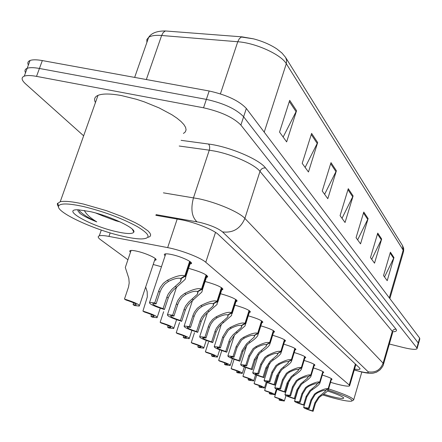 <?xml version="1.0" encoding="UTF-8"?>
<svg xmlns="http://www.w3.org/2000/svg" width="442" height="442" viewBox="0 0 442 442"><rect width="100%" height="100%" fill="white"/><g stroke="black" fill="none" stroke-linecap="round" stroke-linejoin="round"><path stroke-width="0.66" d="M153.203 264.493L161.452 266.741M130.473 252.249L129.655 251.211L130.141 250.586C131.34 250.227 133.81 250.487 137.545 251.36C147.18 253.581 158.805 259.277 155.556 260.134L154.606 260.299M220.492 293.72L220.801 293.797C231.647 296.902 237.017 299.4 236.901 301.289L236.011 301.477M205.099 281.515L205.911 281.709C217.309 284.974 222.895 287.62 222.663 289.643L221.74 289.83M188.552 268.427L189.938 268.742C201.95 272.189 207.768 274.996 207.403 277.167L206.447 277.361M165.098 255.791L164.258 254.697L164.767 254.017C166.065 253.603 168.733 253.868 172.772 254.807C182.706 257.078 194.298 262.824 190.999 263.78L190.016 263.973M330.533 382.324L336.296 383.96C343.799 385.905 348.23 386.557 349.583 385.921L349.219 384.988L205.779 262.277C200.795 257.719 180.888 250.034 167.667 247.619L108.964 236.404C104.235 235.52 101.014 235.326 99.29 235.829C97.5 236.453 97.953 237.774 100.654 239.779L127.926 259.752M313.444 367.959C320.284 370.087 323.704 371.617 323.699 372.562L322.997 372.705M304.102 360.462C311.312 362.683 314.919 364.307 314.914 365.33L314.19 365.479M294.217 352.539C301.842 354.871 305.643 356.589 305.632 357.694L304.892 357.854M283.753 344.158C291.814 346.6 295.842 348.423 295.82 349.628L295.057 349.793M272.648 335.274C281.195 337.837 285.455 339.776 285.433 341.091L284.642 341.257M260.841 325.842C269.918 328.533 274.438 330.599 274.405 332.041L273.592 332.213M248.271 315.815C257.924 318.638 262.73 320.842 262.692 322.422L261.852 322.605M234.851 305.129C245.139 308.091 250.26 310.45 250.216 312.196L249.349 312.383M322.29 375.065C328.787 377.098 332.036 378.551 332.036 379.424L331.351 379.562M83.637 135.81L25.564 83.864C21.459 80.085 21.028 77.516 24.271 76.146C26.813 75.267 30.896 75.344 36.52 76.378L203.547 107.798L206.364 99.384C223.845 103.312 236.266 109.102 243.619 116.76L418.243 342.97L418.408 343.893L418.243 342.97L243.619 116.76C236.266 109.102 223.845 103.312 206.364 99.384L39.426 68.466L206.364 99.384L209.171 90.997C226.641 94.886 239.028 100.71 246.338 108.467L419.64 338.058L419.795 339.003L418.508 343.539M28.376 65.035C27.305 62.908 27.863 61.394 30.056 60.499L27.166 68.311C29.719 67.399 33.802 67.449 39.426 68.466C33.802 67.449 29.719 67.399 27.166 68.311C24.984 69.173 24.437 70.654 25.526 72.753M289.692 100.345L279.537 132.086L286.643 141.888L296.56 110.704L289.692 100.345M283.14 137.059L296.56 110.704M311.61 133.396L302.201 163.363L308.461 172.004L317.671 142.534L311.61 133.396M305.129 167.402L317.671 142.534M331.003 162.634L322.235 191.01L327.798 198.696L336.39 170.756L331.003 162.634M324.616 194.298L336.39 170.756M390.402 252.194L383.529 275.604L387.209 280.681L393.971 257.575L390.402 252.194M384.523 276.974L393.971 257.575M377.739 233.105L370.473 257.587L374.523 263.178L381.667 239.023L377.739 233.105M371.728 259.316L381.667 239.023M363.772 212.044L356.064 237.702L360.545 243.879L368.114 218.586L363.772 212.044M357.628 239.857L368.114 218.586M348.279 188.684L340.075 215.635L345.053 222.503L353.103 195.955L348.279 188.684M342.009 218.304L353.103 195.955M242.1 36.863L165.38 30.968L163.231 32.531L161.628 35.493C155.545 35.029 151.225 35.636 148.667 37.316C151.451 33.039 157.02 30.923 165.38 30.968L242.1 36.863L253.537 38.852C262.542 41.244 270.316 44.609 276.869 48.935L282.134 53.2M30.056 60.499C32.614 59.554 36.708 59.582 42.327 60.576L209.171 90.997M354.534 369.07C357.595 369.54 359.412 369.54 359.981 369.076L359.661 368.07L218.464 234.619C213.635 229.713 193.773 221.851 180.441 219.635L155.833 215.32M203.547 107.798C221.044 111.765 233.492 117.522 240.896 125.08L416.85 347.887L417.016 348.793C415.657 349.804 411.176 349.401 403.568 347.578L389.352 344.031M331.395 378.59L328.284 389.877C327.312 391.479 324.997 393.446 321.345 395.783L319.135 397.485L315.511 403.203L313.091 411.309C306.886 409.375 303.742 408.071 303.665 407.397L308.472 408.148L310.936 399.938L314.516 394.071L316.842 392.408C322.621 389.446 326.389 388.214 328.141 388.717L331.191 378.468M328.141 388.717L325.163 390.485C323.98 390.126 321.422 390.927 317.478 392.883L315.14 394.529L311.582 400.402L309.129 408.596L306.03 408.154C306.024 408.601 308.162 409.507 312.45 410.867L314.875 402.75L318.527 397.032L325.268 391.341L325.378 390.358M328.34 388.866L325.306 390.595M308.472 408.148L309.129 408.596M312.45 410.867L313.091 411.309M276.968 389.308L274.62 396.993C281.035 398.999 284.272 400.341 284.328 401.032L279.709 400.319L279.007 399.855L282.002 400.154M274.62 396.993L275.338 397.463C279.775 398.877 281.985 399.817 281.963 400.275M279.322 398.822L279.007 399.855M323.036 371.672L319.82 383.319C318.804 384.982 316.45 386.993 312.77 389.358L310.505 391.104L306.781 396.971L304.284 405.275C297.853 403.275 294.61 401.916 294.56 401.209L299.422 401.949L301.958 393.529L305.643 387.507L308.03 385.8C313.964 382.766 317.848 381.512 319.677 382.048L322.826 371.54M319.677 382.048L316.621 383.871C315.389 383.485 312.748 384.297 308.698 386.302L306.295 387.993L302.643 394.015L300.112 402.419L296.98 401.988C296.958 402.458 299.168 403.402 303.61 404.817L306.113 396.496L309.864 390.629L316.732 384.805L316.848 383.733M319.886 382.214L316.776 383.988M299.422 401.949L300.112 402.419M303.61 404.817L304.284 405.275M314.229 364.379L310.897 376.418C309.831 378.137 307.444 380.197 303.737 382.584L301.411 384.38L297.582 390.402L295.002 398.922C288.328 396.844 284.979 395.43 284.957 394.684L289.869 395.413L292.493 386.772L296.278 380.59L298.731 378.833C304.831 375.717 308.842 374.446 310.754 375.02L314.002 364.236M310.754 375.02L307.615 376.893C306.334 376.479 303.604 377.302 299.438 379.363L296.974 381.103L293.217 387.286L290.598 395.91L287.438 395.485C287.394 395.982 289.676 396.966 294.289 398.435L296.875 389.899L300.737 383.883L307.726 377.921L307.859 376.75M310.969 375.192L307.776 377.02M289.869 395.413L290.598 395.91M294.289 398.435L295.002 398.922M304.925 356.677L301.56 367.783L301.472 369.136C300.356 370.921 297.93 373.026 294.201 375.44L291.814 377.286L287.869 383.468L285.206 392.214C278.272 390.054 274.808 388.579 274.819 387.789L279.786 388.507L282.499 379.634L286.394 373.28L288.913 371.479C295.19 368.274 299.328 366.982 301.333 367.6L304.687 356.528M301.333 367.6L298.112 369.529C296.764 369.087 293.947 369.921 289.659 372.037L287.123 373.822L283.256 380.175L280.554 389.032L277.366 388.617C277.289 389.142 279.653 390.17 284.455 391.706L287.129 382.938L291.101 376.761L298.217 370.661L298.367 369.379M301.56 367.783L298.278 369.661M279.786 388.507L280.554 389.032M284.455 391.706L285.206 392.214M295.09 348.534L291.609 359.948L291.499 361.446C290.333 363.302 287.875 365.446 284.123 367.888L281.67 369.788L277.604 376.142L274.847 385.126C267.631 382.871 264.045 381.33 264.095 380.496L269.112 381.197L271.918 372.081L275.935 365.551L278.526 363.694C284.991 360.401 289.267 359.086 291.366 359.755L294.842 348.379M291.366 359.755L288.057 361.744C286.648 361.263 283.731 362.114 279.316 364.285L276.709 366.12L272.725 372.656L269.924 381.755L266.708 381.352C266.609 381.91 269.056 382.987 274.057 384.584L276.819 375.578L280.913 369.23L288.156 362.987L288.328 361.578M291.609 359.948L288.239 361.882M269.112 381.197L269.924 381.755M274.057 384.584L274.847 385.126M267.101 382.435L264.62 390.474C271.277 392.551 274.62 393.955 274.653 394.678L269.99 393.977L269.25 393.49L272.272 393.767M264.62 390.474L265.382 390.971C269.99 392.441 272.272 393.419 272.228 393.899M269.581 392.408L269.25 393.49M256.692 375.164L254.078 383.595C260.99 385.756 264.449 387.22 264.449 387.982L259.741 387.291L258.957 386.778L261.962 387.181C262.029 386.667 259.669 385.651 254.879 384.115L254.078 383.595M259.31 385.645L258.957 386.778M245.708 367.462L242.934 376.324C250.128 378.579 253.708 380.109 253.675 380.91L248.923 380.231L248.095 379.689L251.172 379.91M242.934 376.324L243.785 376.877C248.769 378.474 251.216 379.54 251.122 380.081M248.465 378.501L248.095 379.689M328.583 388.877C345.451 394.38 353.788 398.143 353.594 400.17M328.146 390.12C345.887 395.96 353.699 399.64 351.578 401.17C348.677 401.535 342.207 400.38 332.18 397.712L322.66 394.921M327.472 390.993C337.34 394.198 342.76 396.546 343.727 398.043C343.257 399.016 338.716 398.369 330.097 396.109L323.66 394.225M58.532 206.823L57.471 205.099L57.355 203.663L60.234 201.734C64.637 200.801 72.377 201.574 83.45 204.049L106.511 210.69L121.881 216.503L135.147 222.635L140.512 225.591L148.004 230.895L149.96 233.094L150.678 234.917L150.153 236.326L148.424 237.288M95.45 102.555C93.759 99.273 94.61 96.875 98.002 95.361C102.66 93.494 110.494 93.566 121.506 95.577L136.451 99.284L144.208 101.831L159.142 107.925L171.877 114.743L176.96 118.169L180.999 121.484L183.9 124.583L185.601 127.401L186.076 129.854L185.342 131.887L183.436 133.456M83.654 206.585C104.08 211.63 121.959 218.298 137.291 226.586C150.076 234.376 151.451 238.498 141.412 238.945C136.556 238.923 130.081 237.962 121.981 236.061C92.936 229.514 54.372 211.381 58.764 205.757C60.836 203.127 69.134 203.403 83.654 206.585M77.693 209.784L78.052 211.022L80.35 213.701C84.135 216.331 89.604 219.055 96.754 221.873C90.218 217.845 86.074 214.033 84.328 210.436M98.931 213.934L103.246 216.083L95.748 213.016M103.246 216.083L115.484 220.674L120.362 222.011M116.185 231.608C90.505 225.95 60.156 208.889 78.372 209.795L90.168 211.596C110.301 216.033 136.374 228.448 133.81 232.133C132.506 234.149 126.633 233.973 116.185 231.608M79.112 212.492L80.35 213.701M78.599 209.801C81.588 213.608 87.638 217.63 96.754 221.873M284.676 339.915L281.068 351.644L280.935 353.313C279.714 355.235 277.217 357.429 273.454 359.893L270.929 361.849L266.741 368.385L263.885 377.623C256.36 375.269 252.642 373.65 252.741 372.772L257.802 373.457L260.714 364.081L264.852 357.357L267.52 355.445C274.178 352.059 278.609 350.721 280.814 351.445L284.41 339.743M280.814 351.445L277.41 353.495C275.93 352.981 272.913 353.838 268.355 356.07L265.67 357.965L261.565 364.689L258.664 374.048L255.426 373.656C255.288 374.247 257.824 375.374 263.045 377.048L265.907 367.788L270.134 361.258L277.504 354.871L277.698 353.318M281.068 351.644L277.598 353.639M257.802 373.457L258.664 374.048M263.045 377.048L263.885 377.623M273.626 330.765L269.885 342.843L269.725 344.699C268.443 346.694 265.913 348.931 262.139 351.412L259.542 353.434L255.216 360.158L252.255 369.661C244.393 367.197 240.542 365.501 240.697 364.567L245.796 365.236L248.818 355.589L253.089 348.661L255.841 346.688C262.708 343.202 267.3 341.848 269.614 342.627L273.344 330.583M269.614 342.627L266.112 344.743C264.554 344.185 261.426 345.058 256.73 347.357L253.962 349.307L249.724 356.235L246.713 365.865L243.459 365.49C243.271 366.114 245.907 367.302 251.365 369.048L254.332 359.528L258.697 352.804L266.2 346.268L266.421 344.556M269.885 342.843L266.316 344.898M245.796 365.236L246.713 365.865M251.365 369.048L252.255 369.661M261.885 321.047L258.001 333.483L257.808 335.561C256.459 337.633 253.896 339.909 250.117 342.401L247.448 344.489L242.973 351.418L239.901 361.202C231.674 358.622 227.669 356.838 227.89 355.843L233.028 356.495L236.166 346.556L240.581 339.412L243.415 337.379C250.509 333.787 255.277 332.412 257.708 333.251L261.587 320.853M257.708 333.251L254.106 335.439C252.465 334.843 249.216 335.727 244.365 338.091L241.509 340.102L237.133 347.246L234.006 357.164L230.735 356.799C230.497 357.467 233.238 358.716 238.951 360.55L242.034 350.744L246.548 343.826L254.178 337.141L254.432 335.24M258.001 333.483L254.321 335.605M233.028 356.495L234.006 357.164M238.951 360.55L239.901 361.202M234.022 359.495L231.144 368.634C238.641 370.982 242.349 372.584 242.271 373.435L237.481 372.766L236.608 372.197L239.713 372.379M231.144 368.634L232.044 369.219C237.243 370.888 239.779 372.004 239.652 372.573M237 370.948L236.608 372.197M221.635 351.081L218.646 360.479C226.47 362.937 230.315 364.617 230.188 365.517L225.37 364.865L224.442 364.258L227.569 364.407M218.646 360.479L219.602 361.103C225.033 362.849 227.663 364.02 227.497 364.628M224.856 362.948L224.442 364.258M208.48 342.152L205.375 351.821C213.558 354.396 217.558 356.158 217.37 357.114L212.519 356.479L211.53 355.838L214.679 355.937M205.375 351.821L206.392 352.484C212.077 354.313 214.812 355.55 214.597 356.191M211.972 354.456L211.53 355.838M249.382 310.698L245.343 323.516L245.106 325.853L234.575 334.975L229.945 342.114L226.752 352.197C218.121 349.489 213.956 347.605 214.26 346.55L219.425 347.185L222.691 336.931L227.249 329.561L230.183 327.461C237.514 323.754 242.465 322.356 245.034 323.273L249.067 310.488M245.034 323.273L241.321 325.533C239.586 324.887 236.21 325.782 231.194 328.218L228.243 330.296L223.718 337.671L220.464 347.898L217.182 347.55C216.889 348.252 219.74 349.572 225.74 351.506L229.144 340.815L230.481 338.053L233.166 334.688L241.376 327.439L241.669 325.318M245.343 323.516L241.547 325.71M219.425 347.185L220.464 347.898M225.74 351.506L226.752 352.197M236.045 299.654L231.835 312.881L231.547 315.516L220.845 324.826L218.337 327.682L216.26 331.594L212.724 342.594C203.651 339.743 199.314 337.749 199.712 336.627L204.9 337.24L208.508 326.047L209.845 323.119L212.563 319.494L216.055 316.875C223.641 313.046 228.79 311.627 231.509 312.621L235.702 299.427M231.509 312.621L227.674 314.964C225.84 314.262 222.326 315.168 217.132 317.682L213.624 320.279L210.945 323.887L209.607 326.837L206.011 337.997L202.729 337.666C202.359 338.423 205.331 339.815 211.646 341.859L215.188 330.826L216.574 327.981L219.359 324.505L227.707 317.102L228.05 314.732M231.835 312.881L227.917 315.152M204.9 337.24L206.011 337.997M211.646 341.859L212.724 342.594M221.779 287.847L217.392 301.505L217.033 304.488L206.171 313.98L203.574 316.931L201.414 320.969L197.729 332.334C188.17 329.312 183.645 327.207 184.159 326.008L189.353 326.594L193.121 315.03L194.513 312.008L197.32 308.256L200.933 305.544C208.795 301.588 214.16 300.151 217.039 301.229L221.42 287.604M217.039 301.229L213.083 303.66C211.138 302.897 207.475 303.814 202.093 306.411L198.458 309.096L195.684 312.831L194.298 315.875L190.541 327.411L187.27 327.097C186.811 327.898 189.911 329.384 196.574 331.544L200.27 320.152L201.712 317.212L204.602 313.627L213.077 306.068L213.486 303.405M217.392 301.505L213.342 303.858M189.353 326.594L190.541 327.411M196.574 331.544L197.729 332.334M206.497 275.195L201.911 289.311L202.331 290.433L201.845 292.063L190.458 302.361L187.38 305.974L185.518 309.593L181.668 321.334C171.562 318.135 166.833 315.897 167.49 314.616L172.673 315.179L176.612 303.218L178.06 300.085L180.977 296.201L184.723 293.394C192.872 289.3 198.475 287.841 201.53 289.013L206.105 274.93M201.53 289.013L197.436 291.538C195.375 290.709 191.546 291.637 185.96 294.322L182.192 297.101L179.325 300.974L177.877 304.124L173.955 316.052L170.7 315.759C170.137 316.616 173.38 318.196 180.43 320.489L184.292 308.715L185.789 305.671L188.789 301.963L197.392 294.267L197.878 291.267M201.911 289.311L197.718 291.759M172.673 315.179L173.955 316.052M180.43 320.489L181.668 321.334M190.071 261.598L185.275 276.211L185.745 277.488L185.165 279.355L173.076 290.377L170.385 293.632L168.446 297.378L164.418 309.527C153.7 306.124 148.755 303.731 149.584 302.361L154.739 302.897L158.866 290.516L160.374 287.272L163.402 283.245L167.286 280.327C175.756 276.084 181.612 274.609 184.867 275.891L189.657 261.31M184.867 275.891L180.629 278.515C178.43 277.615 174.43 278.548 168.623 281.327L164.711 284.212L161.733 288.228L160.231 291.493L156.12 303.842L152.893 303.566C152.203 304.483 155.601 306.168 163.087 308.615L167.126 296.433L168.33 293.891L171.805 289.444L180.529 281.615L181.104 278.222M185.275 276.211L180.933 278.753M154.739 302.897L156.12 303.842M163.087 308.615L164.418 309.527M194.486 332.649L191.264 342.611C199.834 345.318 203.994 347.174 203.734 348.186L198.861 347.572L197.812 346.887L200.883 347.224L200.972 346.937M191.264 342.611L192.342 343.318C198.303 345.246 201.154 346.545 200.883 347.224M198.281 345.434L197.812 346.887M179.574 322.522L176.214 332.798C185.22 335.644 189.546 337.605 189.204 338.683L184.32 338.08L183.198 337.351L186.27 337.677L186.375 337.351M176.214 332.798L177.369 333.55C183.64 335.577 186.607 336.959 186.27 337.677M183.695 335.826L183.198 337.351M163.645 311.709L160.142 322.312C169.623 325.312 174.137 327.389 173.689 328.539L168.805 327.958L167.612 327.179L170.667 327.489L170.789 327.113M160.142 322.312L161.374 323.113C167.982 325.262 171.082 326.721 170.667 327.489M168.137 325.572L167.612 327.179M145.661 287.013L147.186 291.714L147.324 296.88L142.937 311.085C152.943 314.268 157.661 316.466 157.092 317.693L152.214 317.141L150.937 316.306L153.971 316.599L154.114 316.163M142.937 311.085L144.258 311.947C151.241 314.229 154.479 315.776 153.971 316.599M151.501 314.61L150.937 316.306M125.837 265.913L125.307 267.471L128.832 278.372L129.191 282.99L128.511 287.046L124.478 299.041C135.07 302.422 140.004 304.765 139.285 306.074L134.434 305.538L133.064 304.643L136.064 304.919L136.23 304.416M124.478 299.041L125.893 299.969C133.296 302.394 136.683 304.041 136.064 304.919M133.666 302.853L133.064 304.643M355.379 364.02L349.219 384.988M110.174 232.89L108.964 236.404M177.181 219.066L167.667 247.619M215.514 232.376L205.779 262.277M134.655 77.411L148.667 37.316L146.843 39.553L146.877 42.438M253.537 38.852L241.398 37.023L239.332 38.664L237.763 41.747L161.628 35.493L146.33 79.538M276.869 48.935L281.968 53.04L285.571 57.372L286.654 60.377L286.3 63.72C281.167 54.576 255.691 42.94 237.763 41.747L220.414 93.864M389.85 298.593L403.364 252.189L402.546 245.608L403.706 248.57L403.612 251.371M389.291 297.853L403.192 250.15L286.3 63.72L264.217 132.158M246.338 108.467L240.896 125.08M419.64 338.058L416.85 347.887M42.327 60.576L36.52 76.378M347.976 189.69L352.744 196.856M363.484 213L367.772 219.442M377.468 234.017L381.347 239.846M390.142 253.067L393.667 258.36M330.677 163.689L336.008 171.706M311.256 134.512L317.262 143.534M289.311 101.527L296.123 111.765M354.296 369.871L359.39 371.308C366.109 372.954 369.042 373.125 368.208 371.827L222.547 231.906C217.906 228.199 210.304 225.011 199.745 222.348L156.065 214.624M163.407 192.845L199.16 198.845C217.149 202.64 239.343 212.21 244.879 218.403L383.103 363.164L383.446 364.468C383.463 365.346 382.308 367.153 379.971 369.893C374.904 373.324 376.96 371.882 373.987 372.943C371.402 373.744 366.7 373.28 359.882 371.551M181.115 140.341L208.453 144.026C229.111 146.556 259.194 159.275 265.554 167.966L396.015 329.185L394.037 329.373L392.413 331.041L383.103 363.164C380.358 370.042 375.391 372.932 368.208 371.827M222.547 231.906C233.033 233.155 240.476 228.658 244.879 218.403L259.99 171.347C254.73 164.501 232.857 154.612 214.922 151.142L209.276 150.175L193.502 197.756C190.568 208.79 191.718 216.801 196.944 221.785M396.015 329.185C397.22 330.782 396.176 331.649 392.883 331.793M383.595 363.954L392.584 332.848L392.303 331.356L259.99 171.347C261.067 168.827 262.924 167.7 265.554 167.966M208.453 144.026C209.729 145.418 210.005 147.468 209.276 150.175L179.198 146.026M357.39 370.761L359.705 371.507M314.875 402.75L315.511 403.203M320.726 395.319L321.345 395.783M316.842 392.408L317.478 392.883M310.936 399.938L311.582 400.402M306.113 396.496L306.781 396.971M312.118 388.866L312.77 389.358M308.03 385.8L308.698 386.302M301.958 393.529L302.643 394.015M296.875 389.899L297.582 390.402M303.046 382.07L303.737 382.584M298.731 378.833L299.438 379.363M292.493 386.772L293.217 387.286M287.129 382.938L287.869 383.468M293.471 374.893L294.201 375.44M288.913 371.479L289.659 372.037M282.499 379.634L283.256 380.175M276.819 375.578L277.604 376.142M283.355 367.313L284.123 367.888M278.526 363.694L279.316 364.285M271.918 372.081L272.725 372.656M265.907 367.788L266.741 368.385M272.637 359.28L273.454 359.893M267.52 355.445L268.355 356.07M260.714 364.081L261.565 364.689M254.332 359.528L255.216 360.158M261.272 350.76L262.139 351.412M255.841 346.688L256.73 347.357M248.818 355.589L249.724 356.235M242.034 350.744L242.973 351.418M249.2 341.716L250.117 342.401M243.415 337.379L244.365 338.091M236.166 346.556L237.133 347.246M228.945 341.401L229.945 342.114M236.343 332.08L237.326 332.815M230.183 327.461L231.194 328.218M222.691 336.931L223.718 337.671M214.983 331.434L216.05 332.196M222.635 321.809L223.685 322.594M216.055 316.875L217.132 317.682M208.298 326.66L209.403 327.445M200.055 320.776L201.198 321.594M207.983 310.825L209.105 311.665M200.933 305.544L202.093 306.411M192.9 315.665L194.082 316.511M184.065 309.361L185.292 310.234M192.287 299.063L193.486 299.963M184.723 293.394L185.96 294.322M176.386 303.875L177.651 304.781M166.894 297.096L168.209 298.041M175.424 286.427L176.717 287.394M167.286 280.327L168.623 281.327M158.628 291.195L159.993 292.173M355.876 364.495L349.688 385.568M101.29 230.05L99.29 235.829M190.999 263.78L191.325 262.78M207.403 277.167L207.679 276.311M222.663 289.643L222.901 288.902M236.901 301.289L237.105 300.654M250.216 312.196L250.387 311.643M262.692 322.422L262.841 321.942M274.405 332.041L274.537 331.616M285.433 341.091L285.543 340.721M295.82 349.628L295.919 349.302M305.632 357.694L305.72 357.407M155.556 260.134L155.866 259.2M285.77 57.698L402.546 245.608M360.097 368.689L359.981 369.076M417.115 348.445L418.408 343.893M24.271 76.146L27.166 68.311M354.269 369.976L357.479 370.899M303.665 407.397L307.008 396.286M328.467 389.264L331.599 378.728M325.268 391.341L325.406 390.888M284.383 400.866L285.974 395.623M294.56 401.209L298.516 388.137M320.03 382.634L323.262 371.821M316.732 384.805L316.881 384.297M284.957 394.684L289.35 380.253M311.129 375.639L314.472 364.539M307.726 377.921L307.897 377.352M274.819 387.789L279.626 372.109M301.737 368.263L305.19 356.86M298.217 370.661L298.411 370.015M264.095 380.496L269.322 363.584M291.803 360.457L295.378 348.732M288.156 362.987L288.383 362.258M274.714 394.496L276.383 389.037M264.515 387.772L266.272 382.081M253.747 380.678L255.598 374.717M353.727 399.706L361.821 372.031M352.274 400.795L352.981 400.419M343.55 397.723L343.727 398.043M132.335 229.227L133.81 232.133M58.764 205.757L57.532 203.254M60.234 201.734L98.002 95.361M252.741 372.772L258.393 354.617M281.283 352.191L284.991 340.136M277.504 354.871L277.758 354.042M240.697 364.567L246.791 345.136M270.123 343.423L273.968 331.008M266.2 346.268L266.493 345.329M227.89 355.843L234.464 335.08M258.261 334.102L262.255 321.317M254.178 337.141L254.515 336.064M242.354 373.17L244.315 366.91M230.288 365.214L232.365 358.628M217.475 356.777L219.691 349.821M214.26 346.55L221.337 324.384M245.63 324.179L249.785 310.991M241.376 327.439L241.763 326.202M199.712 336.627L207.342 312.964M232.16 313.588L236.487 299.985M227.707 317.102L228.16 315.676M184.159 326.008L192.386 300.748M217.751 302.262L222.265 288.212M213.077 306.068L213.608 304.416M167.49 314.616L176.375 287.632M202.309 290.118L207.022 275.598M197.392 294.267L198.016 292.35M149.584 302.361L165.75 253.841M185.712 277.068L190.646 262.045M180.529 281.615L181.259 279.383M203.856 347.799L206.221 340.434M189.347 338.235L191.883 330.417M173.861 328.025L176.585 319.699M157.286 317.102L160.231 308.207M139.512 305.389L155.208 258.498M125.307 267.471L131.092 250.432"/></g></svg>
